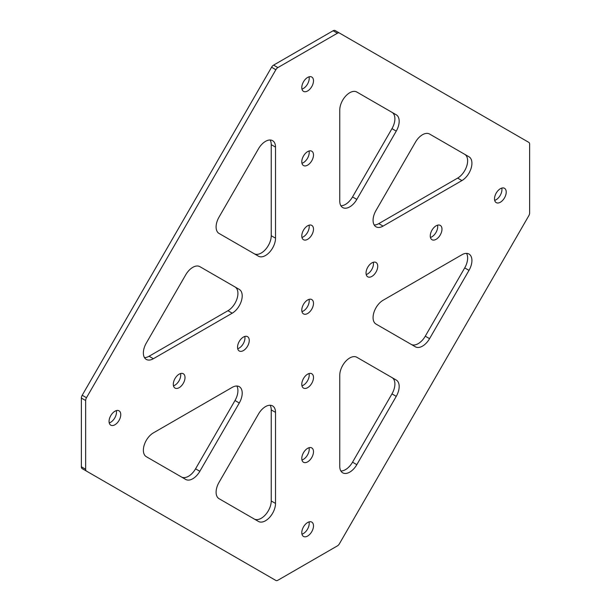 <?xml version="1.0" encoding="UTF-8"?>
<svg xmlns="http://www.w3.org/2000/svg" width="611" height="611" viewBox="0 0 611 611"><rect width="100%" height="100%" fill="white"/><g stroke="black" fill="none" stroke-linecap="round" stroke-linejoin="round"><path stroke-width="0.92" d="M356.824 357.275L356.824 357.275A14.129 8.157 -60 0 0 349.752 357.977A14.129 8.157 -60 0 0 339.762 375.284L339.762 466.346A14.129 8.157 -60 0 0 342.687 472.815A14.129 8.157 -60 0 0 356.824 464.658L396.249 396.363L391.972 393.889A14.129 8.157 120 0 0 391.972 377.567L356.824 357.275M307.639 536.038A8.279 4.781 -60 0 1 303.499 536.443A8.279 4.781 -60 0 1 302.231 529.813A8.279 4.781 -60 0 1 307.639 522.52A8.279 4.781 -60 0 1 311.778 522.107A8.279 4.781 -60 0 1 313.046 528.744A8.279 4.781 -60 0 1 307.639 536.038M309.044 521.909A8.279 4.781 -60 0 1 303.362 533.563A8.279 4.781 -60 0 1 301.956 534.174M307.639 461.855A8.279 4.781 -60 0 1 303.499 462.267A8.279 4.781 -60 0 1 302.231 455.63A8.279 4.781 -60 0 1 307.639 448.337A8.279 4.781 -60 0 1 311.778 447.932A8.279 4.781 -60 0 1 313.046 454.561A8.279 4.781 -60 0 1 307.639 461.855M309.044 447.726A8.279 4.781 -60 0 1 303.362 459.38A8.279 4.781 -60 0 1 301.956 459.999M307.639 387.672A8.279 4.781 -60 0 1 303.499 388.084A8.279 4.781 -60 0 1 302.231 381.455A8.279 4.781 -60 0 1 307.639 374.161A8.279 4.781 -60 0 1 311.778 373.749A8.279 4.781 -60 0 1 313.046 380.378A8.279 4.781 -60 0 1 307.639 387.672M309.044 373.542A8.279 4.781 -60 0 1 303.362 385.205A8.279 4.781 -60 0 1 301.956 385.816M270.123 405.246A14.129 8.157 -60 0 1 271.238 409.905L271.238 500.967A14.129 8.157 -60 0 1 265.082 515.172A14.129 8.157 -60 0 1 254.199 518.983M271.238 409.905L275.523 412.379A14.129 8.157 120 0 0 272.59 405.91A14.129 8.157 120 0 0 265.525 406.605A14.129 8.157 120 0 0 258.461 414.067L219.028 482.362A14.129 8.157 120 0 0 219.028 498.675L258.461 521.443A14.129 8.157 120 0 0 269.352 517.654A14.129 8.157 120 0 0 275.523 503.433L271.238 500.967M391.972 128.638L396.249 131.113L356.824 199.407A14.129 8.157 120 0 1 349.752 206.869A14.129 8.157 120 0 1 342.687 207.564A14.129 8.157 120 0 1 339.762 201.095L339.762 110.033A14.129 8.157 120 0 1 345.933 95.812A14.129 8.157 120 0 1 356.824 92.032L391.972 112.325A14.129 8.157 -60 0 1 391.972 128.638L352.539 196.933A14.129 8.157 -60 0 1 345.475 204.395A14.129 8.157 -60 0 1 340.877 205.754M307.639 90.955A8.279 4.781 120 0 0 313.046 83.661A8.279 4.781 120 0 0 311.778 77.024A8.279 4.781 120 0 0 307.639 77.437A8.279 4.781 120 0 0 302.231 84.73A8.279 4.781 120 0 0 303.499 91.367A8.279 4.781 120 0 0 307.639 90.955M301.956 89.091A8.279 4.781 120 0 0 303.362 88.48A8.279 4.781 120 0 0 309.044 76.826M307.639 165.13A8.279 4.781 120 0 0 313.046 157.837A8.279 4.781 120 0 0 311.778 151.207A8.279 4.781 120 0 0 307.639 151.62A8.279 4.781 120 0 0 302.231 158.913A8.279 4.781 120 0 0 303.499 165.543A8.279 4.781 120 0 0 307.639 165.13M301.956 163.274A8.279 4.781 120 0 0 303.362 162.663A8.279 4.781 120 0 0 309.044 151.001M307.639 239.313A8.279 4.781 120 0 0 313.046 232.02A8.279 4.781 120 0 0 311.778 225.39A8.279 4.781 120 0 0 307.639 225.795A8.279 4.781 120 0 0 302.231 233.089A8.279 4.781 120 0 0 303.499 239.726A8.279 4.781 120 0 0 307.639 239.313M301.956 237.458A8.279 4.781 120 0 0 303.362 236.839A8.279 4.781 120 0 0 309.044 225.184M254.199 253.733A14.129 8.157 120 0 0 261.248 253.023A14.129 8.157 120 0 0 271.238 235.716L271.238 144.654A14.129 8.157 120 0 0 270.123 139.995M271.238 235.716L275.523 238.183A14.129 8.157 -60 0 1 265.525 255.497A14.129 8.157 -60 0 1 258.461 256.192L219.028 233.433A14.129 8.157 -60 0 1 219.028 217.111L258.461 148.817A14.129 8.157 -60 0 1 272.59 140.66A14.129 8.157 -60 0 1 275.523 147.129L271.238 144.654M500.363 188.707A8.279 4.781 -60 0 1 504.503 188.295A8.279 4.781 -60 0 1 505.778 194.932A8.279 4.781 -60 0 1 500.363 202.226A8.279 4.781 -60 0 1 496.231 202.638A8.279 4.781 -60 0 1 494.956 196.001A8.279 4.781 -60 0 1 500.363 188.707M501.768 188.096A8.279 4.781 -60 0 1 496.086 199.751A8.279 4.781 -60 0 1 494.681 200.362M436.124 225.795A8.279 4.781 -60 0 1 440.264 225.39A8.279 4.781 -60 0 1 441.532 232.02A8.279 4.781 -60 0 1 436.124 239.313A8.279 4.781 -60 0 1 431.985 239.726A8.279 4.781 -60 0 1 430.717 233.089A8.279 4.781 -60 0 1 436.124 225.795M437.522 225.184A8.279 4.781 -60 0 1 431.84 236.847A8.279 4.781 -60 0 1 430.442 237.458M371.885 262.89A8.279 4.781 -60 0 1 376.025 262.478A8.279 4.781 -60 0 1 377.293 269.107A8.279 4.781 -60 0 1 371.885 276.409A8.279 4.781 -60 0 1 367.746 276.814A8.279 4.781 -60 0 1 366.478 270.184A8.279 4.781 -60 0 1 371.885 262.89M373.283 262.279A8.279 4.781 -60 0 1 367.601 273.934A8.279 4.781 -60 0 1 366.203 274.545M114.914 424.767A8.279 4.781 120 0 0 120.321 417.473A8.279 4.781 120 0 0 119.053 410.836A8.279 4.781 120 0 0 114.914 411.249A8.279 4.781 120 0 0 109.506 418.543A8.279 4.781 120 0 0 110.774 425.172A8.279 4.781 120 0 0 114.914 424.767M109.232 422.904A8.279 4.781 120 0 0 110.637 422.293A8.279 4.781 120 0 0 116.319 410.638M179.16 387.672A8.279 4.781 120 0 0 184.568 380.378A8.279 4.781 120 0 0 183.3 373.749A8.279 4.781 120 0 0 179.16 374.153A8.279 4.781 120 0 0 173.753 381.455A8.279 4.781 120 0 0 175.021 388.084A8.279 4.781 120 0 0 179.16 387.672M173.478 385.816A8.279 4.781 120 0 0 174.876 385.205A8.279 4.781 120 0 0 180.558 373.542M243.399 350.584A8.279 4.781 120 0 0 248.807 343.29A8.279 4.781 120 0 0 247.539 336.661A8.279 4.781 120 0 0 243.399 337.066A8.279 4.781 120 0 0 237.992 344.36A8.279 4.781 120 0 0 239.26 350.997A8.279 4.781 120 0 0 243.399 350.584M237.717 348.721A8.279 4.781 120 0 0 239.115 348.11A8.279 4.781 120 0 0 244.797 336.455M307.639 313.496A8.279 4.781 120 0 0 313.046 306.203A8.279 4.781 120 0 0 311.778 299.566A8.279 4.781 120 0 0 307.639 299.978A8.279 4.781 120 0 0 302.231 307.272A8.279 4.781 120 0 0 303.499 313.901A8.279 4.781 120 0 0 307.639 313.496M301.956 311.633A8.279 4.781 120 0 0 303.362 311.022A8.279 4.781 120 0 0 309.044 299.367M337.394 33.223A4.04 2.329 -60 0 1 339.418 33.025L335.134 30.55A4.04 2.329 120 0 0 333.117 30.749L337.394 33.223L277.883 67.584A4.04 2.329 120 0 0 275.867 69.715L86.487 397.73A4.04 2.329 120 0 0 85.647 400.541L85.647 469.263L81.37 466.789A4.04 2.329 120 0 0 82.202 468.637L86.487 471.112A4.04 2.329 -60 0 1 85.647 469.263M339.418 33.025L528.798 142.363A4.04 2.329 -60 0 1 529.63 144.211L529.63 212.934A4.04 2.329 120 0 1 528.798 215.744L339.418 543.759A4.04 2.329 120 0 1 337.394 545.89L277.883 580.251A4.04 2.329 -60 0 1 275.867 580.45L82.202 468.637M275.867 580.45L271.582 577.975A4.04 2.329 120 0 0 271.597 577.983L275.867 580.45L271.582 577.975M396.249 131.113A14.129 8.157 120 0 0 396.249 114.792L391.972 112.325M457.647 178.099L461.924 180.573L383.066 226.101A14.129 8.157 120 0 1 376.002 226.796A14.129 8.157 120 0 1 376.002 210.482L415.434 142.187A14.129 8.157 120 0 1 429.564 134.03L464.711 154.316A14.129 8.157 -60 0 1 466.873 165.642A14.129 8.157 -60 0 1 457.647 178.099L378.782 223.626A14.129 8.157 -60 0 1 374.192 224.985M461.924 180.573A14.129 8.157 120 0 0 471.157 168.117A14.129 8.157 120 0 0 468.996 156.79L464.711 154.316M275.523 238.183L275.523 147.129M185.721 274.813L146.289 343.099A14.129 8.157 -60 0 0 146.289 359.421A14.129 8.157 -60 0 0 153.353 358.726L232.218 313.191L227.934 310.724A14.129 8.157 120 0 0 237.167 298.267A14.129 8.157 120 0 0 234.998 286.941L199.85 266.648A14.129 8.157 -60 0 0 185.721 274.813M234.998 286.941L239.283 289.415A14.129 8.157 -60 0 1 241.444 300.742A14.129 8.157 -60 0 1 232.218 313.191M391.972 377.567L396.249 380.042A14.129 8.157 -60 0 1 396.249 396.363M411.172 344.36A14.129 8.157 120 0 0 425.279 336.187L429.564 338.662L468.996 270.368L464.711 267.901A14.129 8.157 120 0 0 466.521 253.389M429.564 338.662A14.129 8.157 -60 0 1 415.434 346.827L376.002 324.059A14.129 8.157 -60 0 1 373.833 312.733A14.129 8.157 -60 0 1 383.066 300.276L461.924 254.749A14.129 8.157 -60 0 1 468.996 254.054A14.129 8.157 -60 0 1 468.996 270.368M275.523 412.379L275.523 503.433M199.85 471.287A14.129 8.157 120 0 1 185.721 479.444L146.289 456.684A14.129 8.157 120 0 1 144.127 445.358A14.129 8.157 120 0 1 153.353 432.901L232.218 387.374A14.129 8.157 120 0 1 239.283 386.671A14.129 8.157 120 0 1 239.283 402.993L199.85 471.287L195.566 468.813A14.129 8.157 -60 0 1 181.459 476.985M85.647 400.541L81.37 398.067L81.37 466.789M81.37 398.067A4.04 2.329 -60 0 1 82.202 395.256L86.487 397.73M275.867 69.715L271.582 67.241L82.202 395.256M271.582 67.241A4.04 2.329 -60 0 1 273.606 65.11L277.883 67.584M333.117 30.749L273.606 65.11M144.479 357.611A14.129 8.157 120 0 0 149.076 356.251L227.934 310.724M340.877 471.005A14.129 8.157 120 0 0 352.539 462.183L391.972 393.889M425.279 336.187L464.711 267.901M236.808 386.015A14.129 8.157 -60 0 1 234.998 400.518L195.566 468.813M149.076 356.251L153.353 358.726M383.066 226.101L378.782 223.626M356.824 199.407L352.539 196.933M234.998 400.518L239.283 402.993M352.539 462.183L356.824 464.658"/></g></svg>
